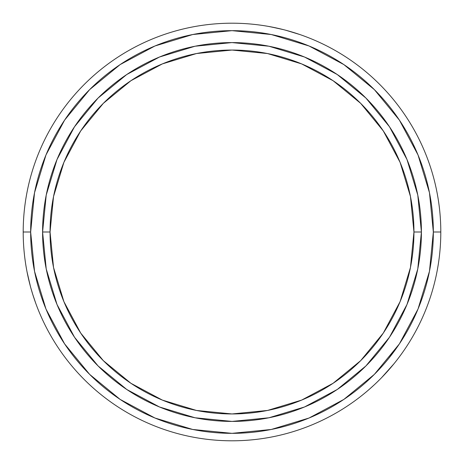 <?xml version="1.0" encoding="UTF-8"?>
<svg xmlns="http://www.w3.org/2000/svg" width="464" height="464" viewBox="0 0 464 464"><rect width="100%" height="100%" fill="white"/><g stroke="black" fill="none" stroke-linecap="round" stroke-linejoin="round"><path stroke-width="0.7" d="M421.411 232A189.411 189.411 0 0 0 232 42.589A189.411 189.411 0 0 0 42.589 232L50.048 232A181.952 181.952 0 0 1 232 50.048A181.952 181.952 0 0 1 413.952 232L410.46 196.504L400.101 162.371L383.287 130.912L360.661 103.339L333.088 80.713L301.629 63.899L267.496 53.54L232 50.048L196.504 53.54L162.371 63.899L130.912 80.713L103.339 103.339L80.713 130.912L63.899 162.371L53.54 196.504L50.048 232L53.54 267.496L63.899 301.629L80.713 333.088L103.339 360.661L130.912 383.287L162.371 400.101L196.504 410.46L232 413.952L267.496 410.46L301.629 400.101L333.088 383.287L360.661 360.661L383.287 333.088L400.101 301.629L410.46 267.496L413.952 232L421.411 232L413.952 232A181.952 181.952 0 0 1 232 413.952A181.952 181.952 0 0 1 50.048 232L42.589 232A189.411 189.411 0 0 0 232 421.411A189.411 189.411 0 0 0 421.411 232A189.411 189.411 0 0 1 232 421.411A189.411 189.411 0 0 1 42.589 232A189.411 189.411 0 0 1 232 42.589A189.411 189.411 0 0 1 421.411 232L417.774 268.952L406.992 304.483L389.522 337.177M440.8 232L433.341 232A201.341 201.341 0 0 1 232 433.341A201.341 201.341 0 0 1 30.659 232L23.2 232A208.8 208.8 0 0 0 232 440.8A208.8 208.8 0 0 0 440.8 232A208.8 208.8 0 0 1 232 440.8A208.8 208.8 0 0 1 23.2 232A208.8 208.8 0 0 1 232 23.2A208.8 208.8 0 0 1 440.8 232A208.8 208.8 0 0 0 232 23.2A208.8 208.8 0 0 0 23.2 232L30.659 232L34.527 271.278L45.982 309.053L64.589 343.859L89.627 374.373L120.141 399.411L154.947 418.018L192.722 429.473L232 433.341L271.278 429.473L309.053 418.018L343.859 399.411L374.373 374.373L399.411 343.859L418.018 309.053L429.473 271.278L433.341 232L429.473 192.722L418.018 154.947L399.411 120.141L374.373 89.627L343.859 64.589L309.053 45.982L271.278 34.527L232 30.659L192.722 34.527L154.947 45.982L120.141 64.589L89.627 89.627L64.589 120.141L45.982 154.947L34.527 192.722L30.659 232A201.341 201.341 0 0 1 232 30.659A201.341 201.341 0 0 1 433.341 232L440.8 232M369.216 389.383L374.425 384.685M376.408 382.812L379.796 379.494M384.006 375.15L385.52 373.526M392.022 366.131L384.395 374.738M299.686 34.475L293.016 32.318M300.017 34.585L285.836 30.259M279.966 28.785L277.803 28.287M268.151 26.349L279.415 28.658M265.228 25.862L266.597 26.088M27.092 272.142L28.559 279.003M27.028 271.805L30.369 286.247M35.827 303.514L32.677 294.188M36.865 306.292L36.378 304.993M30.056 285.053L27.84 275.778M33.06 295.406L34.986 301.148M29.197 281.683L30.056 285.064M381.495 377.771L393.907 363.846M389.487 337.229L365.934 365.934L337.282 389.453M337.229 389.487L304.483 406.992L268.952 417.774L232.064 421.411M232 421.411L195.048 417.774L159.517 406.992L126.823 389.522M126.771 389.487L98.066 365.934L74.547 337.282M74.513 337.229L57.008 304.483L46.226 268.952L42.589 232.064M42.589 232L46.226 195.048L57.008 159.517L74.478 126.823M74.513 126.771L98.066 98.066L126.718 74.547M126.771 74.513L159.517 57.008L195.048 46.226L231.936 42.589M232 42.589L268.952 46.226L304.483 57.008L337.177 74.478M337.229 74.513L365.934 98.066L389.453 126.718M389.487 126.771L406.992 159.517L417.774 195.048L421.411 231.936M287.025 30.583L296.171 33.304M270.628 26.802L283.492 29.65M290.377 31.529L287.019 30.578M64.589 120.141L89.627 89.627M343.859 64.589L374.373 89.627M399.411 343.859L388.548 358.62M120.141 399.411L89.627 374.373M31.013 288.585L33.06 295.411M390.392 368.045L393.002 364.948M368.955 389.609L371.989 386.918"/></g></svg>
